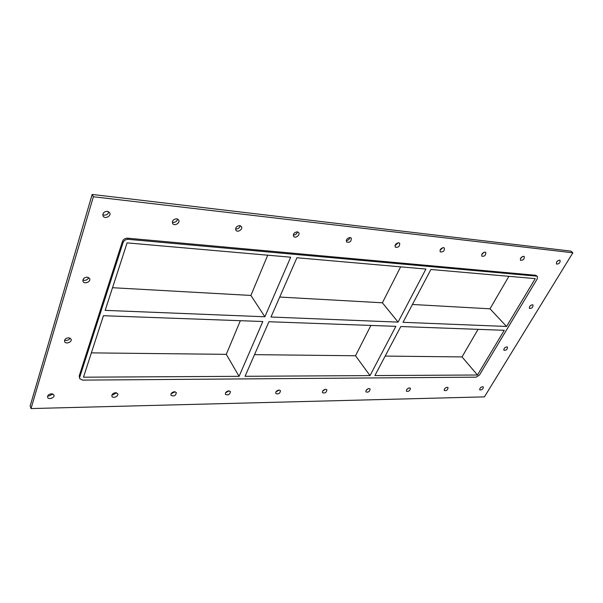 <?xml version="1.0" encoding="UTF-8"?>
<svg xmlns="http://www.w3.org/2000/svg" width="603" height="603" viewBox="0 0 603 603"><rect width="100%" height="100%" fill="white"/><g stroke="black" fill="none" stroke-linecap="round" stroke-linejoin="round"><path stroke-width="0.9" d="M480.418 387.819L481.149 387.216M482.619 386.689L483.342 386.96C483.161 389.139 481.97 390.118 479.769 389.9C479.543 388.392 480.493 387.322 482.619 386.689M520.427 258.581L522.515 256.501M523.645 256.283L524.263 256.546C524.429 259.162 523.178 260.406 520.51 260.292C520.05 258.303 521.09 256.961 523.645 256.283M444.728 388.671L446.107 387.571M447.23 387.269L448.044 387.586C447.848 389.877 446.604 390.865 444.305 390.548C444.064 388.988 445.037 387.895 447.23 387.269M481.691 254.632L484.156 252.227M485.076 252.114L485.784 252.431C485.98 255.205 484.676 256.479 481.865 256.245C481.352 254.157 482.423 252.785 485.076 252.114M406.739 389.47L408.6 388.061M409.452 387.887L410.372 388.257C410.153 390.669 408.849 391.664 406.452 391.226C406.188 389.613 407.191 388.498 409.452 387.887M439.994 250.343L442.843 247.667M443.544 247.622L444.373 248.006C444.577 250.969 443.205 252.258 440.25 251.873C439.685 249.695 440.785 248.278 443.544 247.622M366.149 390.277L368.433 388.634M369.036 388.551L370.084 388.98C369.82 391.535 368.441 392.523 365.946 391.95C365.667 390.277 366.699 389.146 369.036 388.551M394.995 245.677L398.236 242.775M398.696 242.775L399.661 243.243C399.872 246.408 398.417 247.712 395.297 247.147C394.694 244.856 395.824 243.401 398.696 242.775M322.643 391.106L325.349 389.282M325.695 389.259L326.886 389.764C326.57 392.463 325.107 393.45 322.507 392.719C322.221 390.993 323.283 389.832 325.695 389.259M346.265 240.589C348.172 240.386 349.386 239.361 349.921 237.514M350.117 237.529L351.255 238.095C351.451 241.486 349.898 242.79 346.604 242.014C345.956 239.61 347.132 238.117 350.117 237.529M275.903 391.958L279.023 390.02M279.099 390.02L280.463 390.623C280.071 393.473 278.511 394.445 275.79 393.525C275.511 391.746 276.611 390.571 279.099 390.02M293.314 235.027L293.45 235.042C295.576 234.936 296.902 233.874 297.43 231.838M297.317 231.823L298.673 232.532C300.611 234.786 295.357 238.856 293.669 236.406C292.998 233.889 294.219 232.366 297.317 231.823M225.522 392.847L229.08 390.842M228.861 390.842L230.436 391.566C229.931 394.581 228.258 395.515 225.432 394.385C225.16 392.553 226.306 391.37 228.861 390.842M235.569 228.906L236.059 229.004C238.336 228.914 239.723 227.806 240.205 225.695M239.738 225.605L241.358 226.494C243.348 229.057 237.635 233.014 235.916 230.256C235.245 227.64 236.519 226.087 239.738 225.605M171.071 393.774L175.096 391.769M174.553 391.724L176.37 392.598C175.707 395.779 173.905 396.676 170.973 395.297C170.732 393.412 171.923 392.221 174.553 391.724M172.322 222.153L173.249 222.401C175.677 222.326 177.116 221.203 177.576 219.025M176.679 218.791L178.631 219.922C180.644 222.846 174.365 226.592 172.646 223.487C172.013 220.766 173.355 219.198 176.679 218.791M112.022 394.746L112.957 394.859L116.56 392.802M115.64 392.689L117.751 393.744C118.979 396.186 112.836 398.832 111.894 396.261C111.698 394.339 112.949 393.148 115.64 392.689M64.611 340.13L66.044 340.461C67.988 340.356 69.33 339.564 70.069 338.064M68.652 337.748L71.101 339.12C72.466 342.014 65.629 344.622 64.589 341.584C64.355 339.414 65.712 338.132 68.652 337.748M504.296 348.338L505.472 347.305M506.822 346.883L507.5 347.14C507.417 349.416 506.219 350.464 503.912 350.29C503.626 348.67 504.598 347.532 506.822 346.883M82.882 279.95L84.352 280.365C86.576 280.297 88 279.355 88.633 277.538M87.194 277.131L89.613 278.571C91.249 281.684 84.307 284.608 83.01 281.345C82.641 278.887 84.036 277.486 87.194 277.131M529.645 306.528L531.1 305.156M532.426 304.771L533.037 305.02C533.067 307.387 531.861 308.517 529.442 308.412C529.102 306.656 530.097 305.442 532.426 304.771M556.539 262.215L558.197 260.526M559.554 260.157L560.097 260.39C560.24 262.848 559.034 264.069 556.494 264.054C556.087 262.154 557.104 260.85 559.554 260.157M47.773 395.764L49.129 395.998L52.868 393.963M51.526 393.736L53.976 395.018C55.129 397.709 48.421 400.09 47.584 397.279C47.456 395.342 48.768 394.158 51.526 393.736M102.774 214.653L104.221 215.135C106.769 215.098 108.276 213.975 108.744 211.766M107.326 211.299L109.693 212.761C111.668 216.093 104.688 219.484 103.045 215.972C102.487 213.176 103.912 211.615 107.326 211.299M398.086 322.115L425.922 269.051L296.917 257.745L270.988 317.02L398.086 322.115L382.392 302.796L400.641 266.835M264.875 316.771L290.691 257.202L127.09 242.873L105.171 310.372L264.875 316.771L250.901 295.447L267.724 255.19M239.074 376.325L83.478 377.192L103.437 315.708L262.825 321.512L239.074 376.325L226.291 354.345L240.348 320.69M370.023 375.601L395.862 326.351L268.923 321.731L245.059 376.295L370.023 375.601L355.521 355.755L370.898 325.447M254.526 354.654L355.521 355.755M112.527 287.714L250.901 295.447M506.558 326.464L535.238 278.624L430.904 269.481L403.015 322.311L506.558 326.464L489.99 308.804L508.879 276.317M477.463 375.006L504.259 330.301L400.784 326.532L374.885 375.571L477.463 375.006L462.026 356.916L478.051 329.344M91.377 352.876L226.291 354.345M279.724 297.053L382.392 302.796M385.181 356.079L462.026 356.916M412.429 304.47L489.99 308.804M31.024 408.563L30.15 405.947L92.169 194.437L570.966 251.119L572.85 252.8L484.428 396.872L31.024 408.563L93.375 196.751L572.85 252.8M79.212 375.948L79.739 378.646L79.212 375.948L122.469 241.351L123.095 242.519C124.022 240.401 125.741 239.346 128.228 239.346L127.602 238.185C125.115 238.177 123.404 239.233 122.469 241.351M535.811 275.285L537.431 276.46L535.811 275.285L127.602 238.185M93.375 196.751L92.169 194.437M536.715 276.159L128.228 239.346M123.095 242.519L79.717 377.207M537.431 276.46L537.281 278.805L479.483 374.998L476.166 377.161L82.528 380.116L79.739 378.646"/></g></svg>
